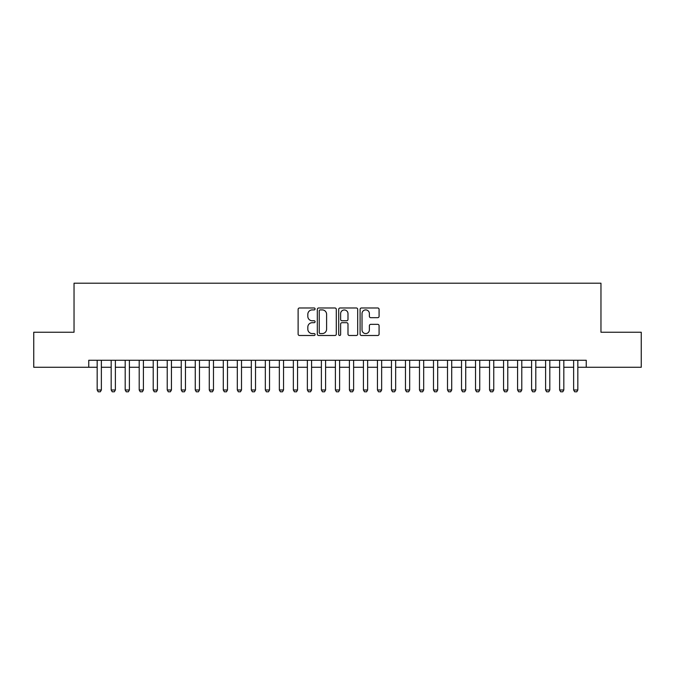 <?xml version="1.0" encoding="UTF-8"?>
<svg xmlns="http://www.w3.org/2000/svg" width="675" height="675" viewBox="0 0 675 675"><rect width="100%" height="100%" fill="white"/><g stroke="black" fill="none" stroke-linecap="round" stroke-linejoin="round"><path stroke-width="1.01" d="M315.082 308.939A0.962 0.962 0 0 0 314.12 307.977L299.498 307.977A1.375 1.375 0 0 0 298.122 309.352L298.122 334.117A1.375 1.375 0 0 0 299.498 335.492L314.12 335.492A0.962 0.962 0 0 0 315.082 334.53A0.962 0.962 0 0 0 314.12 333.568L312.221 333.568A4.404 4.404 0 0 1 307.825 329.164L307.825 327.097A4.404 4.404 0 0 1 312.221 322.701L314.12 322.701A0.962 0.962 0 0 0 315.082 321.73A0.962 0.962 0 0 0 314.12 320.768L312.221 320.768A4.404 4.404 0 0 1 307.825 316.373L307.825 314.305A4.404 4.404 0 0 1 312.221 309.901L314.12 309.901A0.962 0.962 0 0 0 315.082 308.939M377.705 317.68A1.375 1.375 0 0 0 379.08 316.305L379.08 309.352A1.375 1.375 0 0 0 377.705 307.977L361.471 307.977A1.375 1.375 0 0 0 360.096 309.352L360.096 334.117A1.375 1.375 0 0 0 361.471 335.492L377.705 335.492A1.375 1.375 0 0 0 379.08 334.117L379.08 325.721A1.375 1.375 0 0 0 377.705 324.346L370.752 324.346A1.375 1.375 0 0 0 369.377 325.721L369.377 329.881A3.679 3.679 0 0 1 365.698 333.568A3.679 3.679 0 0 1 362.019 329.881L362.019 313.588A3.679 3.679 0 0 1 365.698 309.901A3.679 3.679 0 0 1 369.377 313.588L369.377 316.305A1.375 1.375 0 0 0 370.752 317.68L377.705 317.68M88.754 367.276L33.75 367.276L33.75 332.243L74.039 332.243L74.039 283.196L600.961 283.196L600.961 332.243L641.25 332.243L641.25 367.276L586.246 367.276L586.246 360.273L88.754 360.273L88.754 367.276L97.166 367.276M336.293 309.352A1.375 1.375 0 0 0 334.918 307.977L318.693 307.977A1.375 1.375 0 0 0 317.317 309.352L317.317 334.117A1.375 1.375 0 0 0 318.693 335.492L334.918 335.492A1.375 1.375 0 0 0 336.293 334.117L336.293 309.352M340.082 307.977L356.307 307.977A1.375 1.375 0 0 1 357.683 309.352L357.683 334.117A1.375 1.375 0 0 1 356.307 335.492L349.363 335.492A1.375 1.375 0 0 1 347.988 334.117L347.988 324.076A1.375 1.375 0 0 0 346.613 322.701L342.006 322.701A1.375 1.375 0 0 0 340.63 324.076L340.63 334.53A0.962 0.962 0 0 1 339.668 335.492A0.962 0.962 0 0 1 338.707 334.53L338.707 309.352A1.375 1.375 0 0 1 340.082 307.977M101.368 367.276L111.172 367.276M115.383 367.276L125.187 367.276M129.398 367.276L139.202 367.276M143.412 367.276L153.217 367.276M157.418 367.276L167.231 367.276M171.433 367.276L181.246 367.276M185.448 367.276L195.261 367.276M199.463 367.276L209.275 367.276M213.477 367.276L223.29 367.276M227.492 367.276L237.305 367.276M241.507 367.276L251.311 367.276M255.521 367.276L265.326 367.276M269.536 367.276L279.34 367.276M283.551 367.276L293.355 367.276M297.557 367.276L307.37 367.276M311.572 367.276L321.384 367.276M325.586 367.276L335.399 367.276M339.601 367.276L349.414 367.276M353.616 367.276L363.428 367.276M367.63 367.276L377.443 367.276M381.645 367.276L391.449 367.276M395.66 367.276L405.464 367.276M409.674 367.276L419.479 367.276M423.689 367.276L433.493 367.276M437.695 367.276L447.508 367.276M451.71 367.276L461.523 367.276M465.725 367.276L475.538 367.276M479.739 367.276L489.552 367.276M493.754 367.276L503.567 367.276M507.769 367.276L517.582 367.276M521.783 367.276L531.588 367.276M535.798 367.276L545.602 367.276M549.813 367.276L559.617 367.276M563.827 367.276L573.632 367.276M577.834 367.276L586.246 367.276M320.203 309.901A0.962 0.962 0 0 0 319.241 310.871L319.241 332.598A0.962 0.962 0 0 0 320.203 333.568L322.194 333.568A4.404 4.404 0 0 0 326.599 329.164L326.599 314.305A4.404 4.404 0 0 0 322.194 309.901L320.203 309.901M347.988 313.656A3.679 3.679 0 0 0 344.309 309.977A3.679 3.679 0 0 0 340.63 313.656L340.63 319.393A1.375 1.375 0 0 0 342.006 320.768L346.613 320.768A1.375 1.375 0 0 0 347.988 319.393L347.988 313.656M101.368 360.273L101.368 389.981L100.313 391.804L98.213 391.804L97.166 389.981L97.166 360.273M97.166 389.981L101.368 389.981M115.383 360.273L115.383 389.981L114.328 391.804L112.227 391.804L111.172 389.981L111.172 360.273M111.172 389.981L115.383 389.981M129.398 360.273L129.398 389.981L128.343 391.804L126.242 391.804L125.187 389.981L125.187 360.273M125.187 389.981L129.398 389.981M143.412 360.273L143.412 389.981L142.357 391.804L140.257 391.804L139.202 389.981L139.202 360.273M139.202 389.981L143.412 389.981M157.418 360.273L157.418 389.981L156.372 391.804L154.271 391.804L153.217 389.981L153.217 360.273M153.217 389.981L157.418 389.981M171.433 360.273L171.433 389.981L170.387 391.804L168.286 391.804L167.231 389.981L167.231 360.273M167.231 389.981L171.433 389.981M185.448 360.273L185.448 389.981L184.402 391.804L182.301 391.804L181.246 389.981L181.246 360.273M181.246 389.981L185.448 389.981M199.463 360.273L199.463 389.981L198.416 391.804L196.307 391.804L195.261 389.981L195.261 360.273M195.261 389.981L199.463 389.981M213.477 360.273L213.477 389.981L212.422 391.804L210.322 391.804L209.275 389.981L209.275 360.273M209.275 389.981L213.477 389.981M227.492 360.273L227.492 389.981L226.437 391.804L224.336 391.804L223.29 389.981L223.29 360.273M223.29 389.981L227.492 389.981M241.507 360.273L241.507 389.981L240.452 391.804L238.351 391.804L237.305 389.981L237.305 360.273M237.305 389.981L241.507 389.981M255.521 360.273L255.521 389.981L254.467 391.804L252.366 391.804L251.311 389.981L251.311 360.273M251.311 389.981L255.521 389.981M269.536 360.273L269.536 389.981L268.481 391.804L266.38 391.804L265.326 389.981L265.326 360.273M265.326 389.981L269.536 389.981M283.551 360.273L283.551 389.981L282.496 391.804L280.395 391.804L279.34 389.981L279.34 360.273M279.34 389.981L283.551 389.981M297.557 360.273L297.557 389.981L296.511 391.804L294.41 391.804L293.355 389.981L293.355 360.273M293.355 389.981L297.557 389.981M311.572 360.273L311.572 389.981L310.525 391.804L308.424 391.804L307.37 389.981L307.37 360.273M307.37 389.981L311.572 389.981M325.586 360.273L325.586 389.981L324.54 391.804L322.439 391.804L321.384 389.981L321.384 360.273M321.384 389.981L325.586 389.981M339.601 360.273L339.601 389.981L338.555 391.804L336.445 391.804L335.399 389.981L335.399 360.273M335.399 389.981L339.601 389.981M353.616 360.273L353.616 389.981L352.561 391.804L350.46 391.804L349.414 389.981L349.414 360.273M349.414 389.981L353.616 389.981M367.63 360.273L367.63 389.981L366.576 391.804L364.475 391.804L363.428 389.981L363.428 360.273M363.428 389.981L367.63 389.981M381.645 360.273L381.645 389.981L380.59 391.804L378.489 391.804L377.443 389.981L377.443 360.273M377.443 389.981L381.645 389.981M395.66 360.273L395.66 389.981L394.605 391.804L392.504 391.804L391.449 389.981L391.449 360.273M391.449 389.981L395.66 389.981M409.674 360.273L409.674 389.981L408.62 391.804L406.519 391.804L405.464 389.981L405.464 360.273M405.464 389.981L409.674 389.981M423.689 360.273L423.689 389.981L422.634 391.804L420.533 391.804L419.479 389.981L419.479 360.273M419.479 389.981L423.689 389.981M437.695 360.273L437.695 389.981L436.649 391.804L434.548 391.804L433.493 389.981L433.493 360.273M433.493 389.981L437.695 389.981M451.71 360.273L451.71 389.981L450.664 391.804L448.563 391.804L447.508 389.981L447.508 360.273M447.508 389.981L451.71 389.981M465.725 360.273L465.725 389.981L464.678 391.804L462.577 391.804L461.523 389.981L461.523 360.273M461.523 389.981L465.725 389.981M479.739 360.273L479.739 389.981L478.693 391.804L476.584 391.804L475.538 389.981L475.538 360.273M475.538 389.981L479.739 389.981M493.754 360.273L493.754 389.981L492.699 391.804L490.598 391.804L489.552 389.981L489.552 360.273M489.552 389.981L493.754 389.981M507.769 360.273L507.769 389.981L506.714 391.804L504.613 391.804L503.567 389.981L503.567 360.273M503.567 389.981L507.769 389.981M521.783 360.273L521.783 389.981L520.729 391.804L518.628 391.804L517.582 389.981L517.582 360.273M517.582 389.981L521.783 389.981M535.798 360.273L535.798 389.981L534.743 391.804L532.642 391.804L531.588 389.981L531.588 360.273M531.588 389.981L535.798 389.981M549.813 360.273L549.813 389.981L548.758 391.804L546.657 391.804L545.602 389.981L545.602 360.273M545.602 389.981L549.813 389.981M563.827 360.273L563.827 389.981L562.773 391.804L560.672 391.804L559.617 389.981L559.617 360.273M559.617 389.981L563.827 389.981M577.834 360.273L577.834 389.981L576.788 391.804L574.687 391.804L573.632 389.981L573.632 360.273M573.632 389.981L577.834 389.981"/></g></svg>

